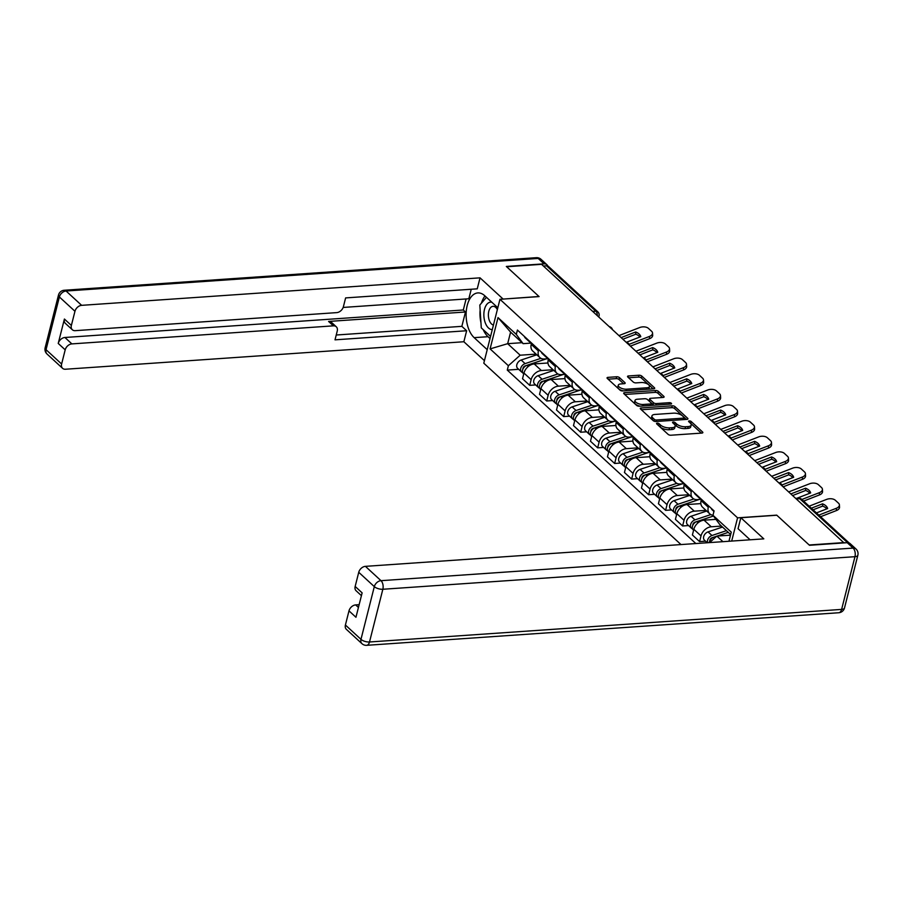 <?xml version="1.0" encoding="UTF-8"?>
<svg xmlns="http://www.w3.org/2000/svg" width="903" height="903" viewBox="0 0 903 903"><rect width="100%" height="100%" fill="white"/><g stroke="black" fill="none" stroke-linecap="round" stroke-linejoin="round"><path stroke-width="1.35" d="M657.203 423.146A1.456 0.61 14.2 0 0 656.537 423.473A1.456 0.61 14.2 0 0 656.741 423.913L668.096 434.354A2.077 0.88 14.2 0 0 670.895 435.223L701.902 433.079A2.077 0.88 14.2 0 0 702.85 432.616A2.077 0.88 14.2 0 0 702.557 431.984L691.201 421.532A1.456 0.61 14.2 0 0 689.237 420.933A1.456 0.61 14.2 0 0 688.583 421.261A1.456 0.61 14.2 0 0 688.786 421.701L690.253 423.055A6.66 2.799 14.2 0 1 691.19 425.065A6.66 2.799 14.2 0 1 688.165 426.577L685.58 426.758A6.66 2.799 14.2 0 1 676.64 423.992L675.173 422.638A1.456 0.61 14.2 0 0 673.22 422.04A1.456 0.61 14.2 0 0 672.554 422.367A1.456 0.61 14.2 0 0 672.769 422.807L674.236 424.162A6.66 2.799 14.2 0 1 675.173 426.171A6.66 2.799 14.2 0 1 672.137 427.683L669.552 427.864A6.66 2.799 14.2 0 1 660.624 425.099L659.156 423.744A1.456 0.61 14.2 0 0 657.203 423.146M619.481 377.635A2.077 0.88 14.2 0 0 616.681 376.765L607.99 377.364A2.077 0.88 14.2 0 0 607.042 377.838A2.077 0.88 14.2 0 0 607.335 378.47L619.943 390.073A2.077 0.88 14.2 0 0 622.743 390.931L653.749 388.798A2.077 0.88 14.2 0 0 654.698 388.324A2.077 0.88 14.2 0 0 654.404 387.692L641.785 376.088A2.077 0.88 14.2 0 0 638.997 375.23L628.488 375.953A2.077 0.88 14.2 0 0 627.54 376.427A2.077 0.88 14.2 0 0 627.833 377.059L633.229 382.014A2.077 0.88 14.2 0 0 636.028 382.883L641.232 382.522A5.565 2.337 14.2 0 1 646.977 383.707A5.565 2.337 14.2 0 1 649.483 386.518A5.565 2.337 14.2 0 1 646.954 387.782L626.535 389.193A5.565 2.337 14.2 0 1 620.79 388.008A5.565 2.337 14.2 0 1 618.284 385.197A5.565 2.337 14.2 0 1 620.824 383.933L624.221 383.696A2.077 0.88 14.2 0 0 625.169 383.222A2.077 0.88 14.2 0 0 624.876 382.59L619.481 377.635L619.006 379.497A2.077 0.88 14.2 0 0 616.218 378.628L608.114 379.192M844.091 542.579L809.167 544.983L776.715 515.139L737.57 517.837L499.957 299.299L539.102 296.59L506.651 266.746L541.574 264.331L844 542.906M641.232 407.942A2.077 0.88 14.2 0 0 640.283 408.416A2.077 0.88 14.2 0 0 640.577 409.048L653.185 420.64A2.077 0.88 14.2 0 0 655.984 421.509L686.991 419.364A2.077 0.88 14.2 0 0 687.939 418.89A2.077 0.88 14.2 0 0 687.646 418.27L675.026 406.666A2.077 0.88 14.2 0 0 672.238 405.797L641.232 407.942L640.882 409.319M636.57 405.357L623.95 393.753A2.077 0.88 14.2 0 1 623.657 393.132A2.077 0.88 14.2 0 1 624.605 392.658L655.612 390.514A2.077 0.88 14.2 0 1 658.411 391.383L663.807 396.338A2.077 0.88 14.2 0 1 664.1 396.97A2.077 0.88 14.2 0 1 663.152 397.444L650.578 398.313A2.077 0.88 14.2 0 0 649.629 398.787A2.077 0.88 14.2 0 0 649.923 399.419L653.501 402.704A2.077 0.88 14.2 0 0 656.3 403.573L669.383 402.67A1.456 0.61 14.2 0 1 670.895 402.975A1.456 0.61 14.2 0 1 671.55 403.72A1.456 0.61 14.2 0 1 670.884 404.047L639.358 406.226A2.077 0.88 14.2 0 1 636.57 405.357M499.957 299.299L483.794 363.187L680.997 544.565M543.425 266.035L546.541 265.821A4.233 3.036 -47.4 0 1 548.471 266.43L597.797 311.806A4.233 3.036 132.6 0 0 595.867 311.196L546.541 265.821M712.998 515.218A9.741 6.976 -47.4 0 1 709.758 513.841A9.741 6.976 -47.4 0 1 708.291 507.226L708.618 505.906M715.955 519.36L704.08 520.173A9.741 6.976 132.6 0 0 693.843 529.305L701.021 535.908A9.741 6.976 -47.4 0 1 711.271 526.788L721.452 526.088M701.021 535.908L699.588 541.597L705.548 541.179M701.428 499.291L701.1 500.612A9.741 6.976 132.6 0 0 702.579 507.226L709.758 513.841M693.843 529.305L692.398 534.982L699.588 541.597M700.784 499.37L697.206 499.607A9.741 6.976 -47.4 0 1 692.77 498.219A9.741 6.976 -47.4 0 1 691.303 491.604L691.63 490.284M688.56 525.557L682.6 525.975L684.034 520.286A9.741 6.976 -47.4 0 1 694.283 511.166L705.977 510.353M684.44 483.669L684.113 484.99A9.741 6.976 132.6 0 0 685.591 491.604L692.77 498.219M700.852 503.603L687.093 504.551A9.741 6.976 132.6 0 0 676.855 513.683L675.41 519.36L682.6 525.975M683.797 483.737L680.219 483.985A9.741 6.976 -47.4 0 1 675.783 482.586A9.741 6.976 -47.4 0 1 674.315 475.971L674.643 474.662M671.572 509.935L665.613 510.342L667.046 504.664A9.741 6.976 -47.4 0 1 677.295 495.533L688.989 494.731M667.452 468.047L667.125 469.368A9.741 6.976 132.6 0 0 668.604 475.983L675.783 482.586M683.864 487.981L670.105 488.929A9.741 6.976 132.6 0 0 659.867 498.05L658.422 503.739L665.613 510.342M666.809 468.115L663.231 468.364A9.741 6.976 -47.4 0 1 658.795 466.964A9.741 6.976 -47.4 0 1 657.328 460.349L657.655 459.029M654.585 494.313L648.625 494.72L650.058 489.042A9.741 6.976 -47.4 0 1 660.307 479.911L672.001 479.109M650.465 452.426L650.137 453.735A9.741 6.976 132.6 0 0 651.616 460.361L658.795 466.964M666.877 472.348L653.117 473.307A9.741 6.976 132.6 0 0 642.88 482.428L641.435 488.105L648.625 494.72M649.821 452.493L646.243 452.742A9.741 6.976 -47.4 0 1 641.807 451.342A9.741 6.976 -47.4 0 1 640.34 444.727L640.667 443.407M637.597 478.68L631.637 479.098L633.071 473.409A9.741 6.976 -47.4 0 1 643.32 464.289L655.014 463.476M633.477 436.792L633.15 438.113A9.741 6.976 132.6 0 0 634.628 444.727L641.807 451.342M649.889 456.726L636.13 457.674A9.741 6.976 132.6 0 0 625.892 466.806L624.447 472.483L631.637 479.098M632.834 436.871L629.256 437.108A9.741 6.976 -47.4 0 1 624.82 435.72A9.741 6.976 -47.4 0 1 623.341 429.106L623.68 427.785M620.609 463.058L614.65 463.476L616.083 457.787A9.741 6.976 -47.4 0 1 626.332 448.667L638.026 447.854M616.489 421.17L616.162 422.491A9.741 6.976 132.6 0 0 617.641 429.106L624.82 435.72M632.901 441.104L619.142 442.052A9.741 6.976 132.6 0 0 608.904 451.184L607.459 456.862L614.65 463.476M615.846 421.238L612.268 421.487A9.741 6.976 -47.4 0 1 607.832 420.087A9.741 6.976 -47.4 0 1 606.353 413.472L606.692 412.163M603.622 447.436L597.662 447.843L599.095 442.165A9.741 6.976 -47.4 0 1 609.344 433.034L621.038 432.232M599.502 405.549L599.174 406.869A9.741 6.976 132.6 0 0 600.653 413.484L607.832 420.087M615.914 425.482L602.154 426.43A9.741 6.976 132.6 0 0 591.916 435.551L590.472 441.24L597.662 447.843M598.858 405.616L595.28 405.865A9.741 6.976 -47.4 0 1 590.844 404.465A9.741 6.976 -47.4 0 1 589.366 397.851L589.704 396.53M586.634 431.815L580.674 432.221L582.108 426.543A9.741 6.976 -47.4 0 1 592.357 417.412L604.051 416.61M582.514 389.927L582.187 391.236A9.741 6.976 132.6 0 0 583.654 397.862L590.844 404.465M598.926 409.849L585.167 410.809A9.741 6.976 132.6 0 0 574.929 419.929L573.484 425.606L580.674 432.221M581.871 389.994L578.292 390.243A9.741 6.976 -47.4 0 1 573.856 388.843A9.741 6.976 -47.4 0 1 572.378 382.229L572.716 380.908M569.646 416.181L563.686 416.599L565.12 410.91A9.741 6.976 -47.4 0 1 575.369 401.79L587.063 400.977M565.526 374.293L565.199 375.614A9.741 6.976 132.6 0 0 566.666 382.229L573.856 388.843M581.938 394.227L568.179 395.175A9.741 6.976 132.6 0 0 557.941 404.307L556.496 409.985L563.686 416.599M564.883 374.361L561.305 374.61A9.741 6.976 -47.4 0 1 556.869 373.221A9.741 6.976 -47.4 0 1 555.39 366.607L555.729 365.286M552.659 400.56L546.699 400.977L548.132 395.288A9.741 6.976 -47.4 0 1 558.381 386.168L570.075 385.355M548.539 358.672L548.211 359.992A9.741 6.976 132.6 0 0 549.679 366.607L556.869 373.221M564.951 378.605L551.191 379.553A9.741 6.976 132.6 0 0 540.953 388.685L539.509 394.363L546.699 400.977M547.895 358.739L544.317 358.988A9.741 6.976 -47.4 0 1 539.881 357.588A9.741 6.976 -47.4 0 1 538.402 350.974L538.741 349.664M535.671 384.938L529.711 385.344L531.145 379.666A9.741 6.976 -47.4 0 1 541.394 370.535L553.076 369.733M531.551 343.05L531.224 344.37A9.741 6.976 132.6 0 0 532.691 350.985L539.881 357.588M547.963 362.983L534.204 363.932A9.741 6.976 132.6 0 0 523.966 373.052L522.521 378.741L529.711 385.344M730.662 534.553L719.781 524.541L712.975 515.308L714.081 510.929L517.419 330.046L516.313 334.426L523.108 343.659L510.59 332.135L507.667 343.682L520.184 355.206L536.089 354.111M730.504 535.152L716.858 536.089L722.931 541.676M712.975 515.308L731.272 532.138L728.958 541.258M520.184 355.206L508.389 365.726L507.283 370.095L695.863 543.55M508.389 365.726L490.092 348.897L498.016 317.596L516.313 334.426M737.57 517.837L731.69 541.078M522.069 342.688L507.667 343.682L490.092 348.897M530.908 343.117L523.108 343.659M709.555 542.601L716.858 536.089M518.683 369.316L507.283 370.095M510.59 332.135L498.016 317.596M658.31 425.358A1.456 0.61 14.2 0 1 658.682 425.606L660.149 426.961A6.66 2.799 14.2 0 0 669.089 429.726L669.552 427.864M675.173 426.171L674.699 428.033A6.66 2.799 14.2 0 1 671.674 429.546L669.089 429.726M691.19 425.065L690.716 426.927A6.66 2.799 14.2 0 1 687.691 428.44L685.106 428.62A6.66 2.799 14.2 0 1 676.178 425.855L674.699 424.5A1.456 0.61 14.2 0 0 674.327 424.252M701.304 433.124L690.727 423.394A1.456 0.61 14.2 0 0 690.343 423.146M686.393 419.41L674.564 408.528A2.077 0.88 14.2 0 0 671.764 407.659L641.356 409.759M654.427 419.398A1.456 0.61 14.2 0 0 656.379 419.997L683.594 418.123A1.456 0.61 14.2 0 0 684.26 417.796A1.456 0.61 14.2 0 0 684.056 417.355L682.51 415.922A6.66 2.799 14.2 0 0 673.57 413.156L654.968 414.443A6.66 2.799 14.2 0 0 651.932 415.956A6.66 2.799 14.2 0 0 652.869 417.976L654.427 419.398L653.986 421.137M651.932 415.956L651.469 417.818A6.66 2.799 14.2 0 0 652.406 419.839L652.869 417.976M653.614 420.956L652.406 419.839M624.741 394.476L655.149 392.376L655.612 390.514M662.554 397.489L657.937 393.245A2.077 0.88 14.2 0 0 655.149 392.376M649.629 398.787L649.155 400.65A2.077 0.88 14.2 0 0 649.449 401.282L653.027 404.567A2.077 0.88 14.2 0 0 654.19 405.199M637.529 399.216A5.565 2.337 14.2 0 0 634.99 400.481A5.565 2.337 14.2 0 0 637.507 403.28A5.565 2.337 14.2 0 0 643.241 404.476L650.442 403.98A2.077 0.88 14.2 0 0 651.39 403.506A2.077 0.88 14.2 0 0 651.097 402.873L647.507 399.577A2.077 0.88 14.2 0 0 644.719 398.72L637.529 399.216M634.99 400.481L634.527 402.343A5.565 2.337 14.2 0 0 640.193 406.158M650.894 405.424A2.077 0.88 14.2 0 0 650.916 405.368L651.39 403.506M623.623 383.741L619.006 379.497M618.284 385.197L617.81 387.06A5.565 2.337 14.2 0 0 623.488 390.886M648.354 389.17A5.565 2.337 14.2 0 0 649.009 388.38L649.483 386.518M653.151 388.832L641.311 377.951A2.077 0.88 14.2 0 0 638.523 377.093L628.612 377.77M716.734 536.201L711.982 537.793A2.54 1.817 132.6 0 0 709.814 540.874M717.117 536.077L728.269 532.352L717.208 536.066M726.441 530.659L711.97 535.502A5.294 3.793 132.6 0 0 707.67 542.726M722.513 527.059L708.042 531.89A5.294 3.793 132.6 0 0 703.979 535.716A5.294 3.793 132.6 0 0 704.475 540.208L707.252 542.759M711.925 538.233L711.056 538.29M716.689 536.247L713.821 537.195A5.294 3.793 132.6 0 0 709.318 542.613M811.323 508.197L822.531 503.84L822.678 506.086L813.084 509.811M816.447 512.904L827.645 508.547A13.139 7.563 176.4 0 0 822.531 503.84M839.406 504.901L839.542 507.147A6.355 3.657 176.4 0 1 836.471 510.545L836.325 508.299A6.355 3.657 -3.6 0 0 839.406 504.901A6.355 3.657 -3.6 0 0 838.503 503.185L835.343 500.273A6.355 3.657 -3.6 0 0 826.629 499.393L809.144 506.188M820.601 516.719L836.471 510.545M822.678 506.086A13.139 7.563 176.4 0 1 826.787 508.874M818.84 515.105L836.325 508.299M713.946 511.482L712.162 509.834A5.294 3.793 -47.4 0 1 711.316 508.389M698.109 522.758L696.834 521.573L713.494 516.008L694.994 522.171A2.54 1.817 132.6 0 0 692.827 525.253M710.808 514.586L694.983 519.868A5.294 3.793 132.6 0 0 690.908 523.706A5.294 3.793 132.6 0 0 691.416 528.187A5.294 3.793 132.6 0 0 692.545 528.819M706.71 511.042L691.055 516.268A5.294 3.793 132.6 0 0 686.991 520.094A5.294 3.793 132.6 0 0 687.488 524.575L691.416 528.187M694.938 522.611L694.068 522.668M696.834 521.573A5.294 3.793 132.6 0 0 692.759 525.399A5.294 3.793 132.6 0 0 693.267 529.892L693.606 530.208M699.148 499.483L678.006 506.538A2.54 1.817 132.6 0 0 675.839 509.631M693.82 498.964L677.995 504.246A5.294 3.793 132.6 0 0 673.92 508.073A5.294 3.793 132.6 0 0 674.428 512.554A5.294 3.793 132.6 0 0 675.557 513.186M689.723 495.408L674.067 500.646A5.294 3.793 132.6 0 0 670.003 504.472A5.294 3.793 132.6 0 0 670.5 508.953L674.428 512.554M677.95 506.989L677.081 507.046M699.238 499.472L679.846 505.951A5.294 3.793 132.6 0 0 675.771 509.777A5.294 3.793 132.6 0 0 676.279 514.259L676.618 514.586M750.111 539.802L738.056 528.718L740.844 517.724L763.814 538.854L365.422 566.35L380.998 580.674L853.098 548.087L847.217 542.68L809.494 545.288L776.817 515.241L740.844 517.724M359.146 604.671L355.669 604.908L358.435 607.459M345.409 625.023L360.974 639.347A6.355 4.549 132.6 0 0 361.934 643.658L346.368 629.335A6.355 4.549 -47.4 0 1 345.409 625.023L348.987 610.857A6.355 4.549 -47.4 0 1 355.669 604.908M361.426 595.653L356.121 590.776A6.355 4.549 -47.4 0 1 355.161 586.453L358.739 572.299A6.355 4.549 -47.4 0 1 365.422 566.35M348.987 610.857L355.951 617.268L362.126 592.865L355.161 586.453M847.217 542.68A6.355 4.549 -47.4 0 1 850.107 543.595L855.988 549.001A6.355 4.549 132.6 0 0 853.098 548.087A6.355 3.544 86.1 0 1 854.96 556.688L382.849 589.264L369.508 641.988L841.619 609.401L854.96 556.688A6.355 2.675 -165.8 0 0 857.85 555.243A6.355 6.355 0 0 0 855.988 549.001M487.214 349.664L474.165 337.654A23.839 13.274 -93.9 0 1 466.253 311.332A23.839 13.274 -93.9 0 1 477.822 292.922A23.839 13.274 -93.9 0 1 484.764 295.744L497.824 307.754M547.794 266.013A6.355 4.549 132.6 0 0 546.947 264.748A6.355 4.549 132.6 0 0 544.058 263.845L506.323 266.441L538.989 296.489L502.982 299.085M503.016 298.972L480.035 277.842L477.247 288.836L345.623 297.911L343.411 306.67A6.355 4.549 132.6 0 1 336.729 312.619L75.231 330.667A6.355 4.549 132.6 0 1 72.342 329.753L65.366 323.353A6.355 4.549 -47.4 0 1 64.406 319.03L58.232 343.433A6.355 4.549 -47.4 0 1 64.914 337.485L463.307 309.989L466.095 298.961M343.163 307.438L468.826 298.769L471.242 289.253M463.307 309.989L465.485 311.998L461.851 326.344L466.648 330.746L463.86 341.74L65.468 369.237A6.355 4.549 132.6 0 1 62.578 368.322A6.355 4.549 132.6 0 1 61.618 364.011L65.197 349.845L58.232 343.433M484.437 360.658L463.86 341.74M480.035 277.842L81.642 305.338A6.355 4.549 132.6 0 0 74.96 311.287L71.371 325.441A6.355 4.549 132.6 0 0 72.342 329.753M64.914 337.485L71.879 343.896L333.388 325.848A6.355 4.549 132.6 0 1 336.266 326.762A6.355 4.549 132.6 0 1 337.237 331.074L335.013 339.833L466.648 330.746M71.879 343.896A6.355 4.549 132.6 0 0 65.197 349.845M333.388 325.848L328.59 321.445L465.485 311.998M328.59 321.445A6.355 4.549 -47.4 0 1 331.48 322.36L336.266 326.762M336.232 335.013L461.851 326.344M490.024 338.546L488.026 336.706L474.165 337.654M485.001 295.958A23.839 13.274 -93.9 0 0 481.446 303.148M480.136 310.079A23.839 13.274 -93.9 0 0 480.96 322.8M483.184 329.618A23.839 13.274 -93.9 0 0 488.026 336.706M497.666 308.374A13.771 7.675 -93.9 0 0 497.045 307.043M491.796 302.212A13.771 7.675 -93.9 0 0 484.493 309.357A13.771 7.675 -93.9 0 0 492.293 329.618M497.35 309.594A9.425 5.249 -93.9 0 0 493.004 306.32A9.425 5.249 -93.9 0 0 488.805 311.264A9.425 5.249 -93.9 0 0 493.444 325.057M490.566 336.413L481.288 327.879L479.82 305.056L486.457 297.301M791.096 493.828L805.544 488.207L805.69 490.453L792.845 495.454M796.807 498.309L810.657 492.914A13.139 7.563 176.4 0 0 805.544 488.207M822.419 489.268L822.554 491.514A6.355 3.657 176.4 0 1 819.484 494.923L819.337 492.677A6.355 3.657 -3.6 0 0 822.419 489.268A6.355 3.657 -3.6 0 0 821.516 487.552L818.355 484.651A6.355 3.657 -3.6 0 0 809.641 483.76L788.917 491.83M803.614 501.097L819.484 494.923M805.69 490.453A13.139 7.563 176.4 0 1 809.799 493.252M801.853 499.483L819.337 492.677M701.292 499.844L700.942 499.517A5.294 3.793 -47.4 0 1 700.107 498.072M700.22 498.445A5.294 3.793 -47.4 0 1 699.091 497.824A5.294 3.793 -47.4 0 1 698.256 496.368M699.091 497.824L695.175 494.212A5.294 3.793 -47.4 0 1 694.328 492.767M774.108 478.206L788.556 472.585L788.703 474.831L775.858 479.82M779.244 482.902L793.669 477.292A13.139 7.563 176.4 0 0 788.556 472.585M805.431 473.646L805.566 475.892A6.355 3.657 176.4 0 1 802.496 479.301L802.349 477.055A6.355 3.657 -3.6 0 0 805.431 473.646A6.355 3.657 -3.6 0 0 804.528 471.93L801.367 469.029A6.355 3.657 -3.6 0 0 792.653 468.138L771.93 476.208M783.375 486.74L802.496 479.301M788.703 474.831A13.139 7.563 176.4 0 1 792.811 477.631M781.987 484.979L802.349 477.055M684.305 484.222L683.955 483.895A5.294 3.793 -47.4 0 1 683.12 482.45M683.232 482.823A5.294 3.793 -47.4 0 1 682.104 482.191A5.294 3.793 -47.4 0 1 681.268 480.746M682.104 482.191L678.187 478.59A5.294 3.793 -47.4 0 1 677.34 477.145M682.16 483.85L661.007 490.916A2.54 1.817 132.6 0 0 658.851 493.997M676.832 483.331L661.007 488.625A5.294 3.793 132.6 0 0 656.933 492.451A5.294 3.793 132.6 0 0 657.44 496.932A5.294 3.793 132.6 0 0 658.569 497.564M672.735 479.786L657.079 485.013A5.294 3.793 132.6 0 0 653.016 488.85A5.294 3.793 132.6 0 0 653.512 493.331L657.44 496.932M660.962 491.356L660.093 491.424M682.25 483.85L662.858 490.329A5.294 3.793 132.6 0 0 658.784 494.155A5.294 3.793 132.6 0 0 659.292 498.637L659.63 498.953M665.172 468.228L644.02 475.294A2.54 1.817 132.6 0 0 641.864 478.376M659.845 467.709L644.02 473.003A5.294 3.793 132.6 0 0 639.945 476.829A5.294 3.793 132.6 0 0 640.453 481.31A5.294 3.793 132.6 0 0 641.581 481.942M655.747 464.165L640.092 469.391A5.294 3.793 132.6 0 0 636.028 473.217A5.294 3.793 132.6 0 0 636.525 477.71L640.453 481.31M643.974 475.734L643.105 475.791M665.263 468.217L645.871 474.696A5.294 3.793 132.6 0 0 641.796 478.534A5.294 3.793 132.6 0 0 642.304 483.015L642.643 483.331M648.185 452.606L627.032 459.672A2.54 1.817 132.6 0 0 624.876 462.754M642.857 452.087L627.032 457.369A5.294 3.793 132.6 0 0 622.957 461.207A5.294 3.793 132.6 0 0 623.465 465.688A5.294 3.793 132.6 0 0 624.594 466.32M638.76 448.543L623.104 453.769A5.294 3.793 132.6 0 0 619.04 457.595A5.294 3.793 132.6 0 0 619.537 462.076L623.465 465.688M626.987 460.112L626.118 460.169M648.275 452.595L628.883 459.074A5.294 3.793 132.6 0 0 624.808 462.9A5.294 3.793 132.6 0 0 625.316 467.393L625.655 467.709M757.12 462.584L771.568 456.963L771.715 459.209L758.87 464.198M762.256 467.28L776.682 461.67A13.139 7.563 176.4 0 0 771.568 456.963M788.443 458.024L788.579 460.27A6.355 3.657 176.4 0 1 785.508 463.679L785.362 461.433A6.355 3.657 -3.6 0 0 788.443 458.024A6.355 3.657 -3.6 0 0 787.54 456.308L784.38 453.408A6.355 3.657 -3.6 0 0 775.666 452.516L754.942 460.575M766.387 471.118L785.508 463.679M771.715 459.209A13.139 7.563 176.4 0 1 775.824 461.997M764.999 469.346L785.362 461.433M667.317 468.589L666.967 468.273A5.294 3.793 -47.4 0 1 666.132 466.828M666.245 467.201A5.294 3.793 -47.4 0 1 665.116 466.569A5.294 3.793 -47.4 0 1 664.281 465.124M665.116 466.569L661.199 462.968A5.294 3.793 -47.4 0 1 660.353 461.512M740.133 446.962L754.581 441.341L754.716 443.587L741.882 448.577M745.268 451.658L759.694 446.048A13.139 7.563 176.4 0 0 754.581 441.341M771.455 442.402L771.591 444.648A6.355 3.657 176.4 0 1 768.521 448.046L768.374 445.8A6.355 3.657 -3.6 0 0 771.455 442.402A6.355 3.657 -3.6 0 0 770.552 440.687L767.392 437.774A6.355 3.657 -3.6 0 0 758.678 436.894L737.954 444.953M749.4 455.484L768.521 448.046M754.716 443.587A13.139 7.563 176.4 0 1 758.836 446.375M748.011 453.724L768.374 445.8M650.329 452.967L649.979 452.651A5.294 3.793 -47.4 0 1 649.144 451.195M649.257 451.579A5.294 3.793 -47.4 0 1 648.128 450.947A5.294 3.793 -47.4 0 1 647.293 449.502M648.128 450.947L644.211 447.335A5.294 3.793 -47.4 0 1 643.365 445.89M723.145 431.329L737.593 425.708L737.728 427.954L724.895 432.955M728.281 436.036L742.706 430.415A13.139 7.563 176.4 0 0 737.593 425.708M754.468 426.769L754.603 429.015A6.355 3.657 176.4 0 1 751.533 432.424L751.386 430.178A6.355 3.657 -3.6 0 0 754.468 426.769A6.355 3.657 -3.6 0 0 753.565 425.053L750.404 422.152A6.355 3.657 -3.6 0 0 741.69 421.261L720.966 429.331M732.412 439.863L751.533 432.424M737.728 427.954A13.139 7.563 176.4 0 1 741.848 430.754M731.024 438.102L751.386 430.178M633.342 437.345L632.992 437.018A5.294 3.793 -47.4 0 1 632.156 435.573M632.269 435.946A5.294 3.793 -47.4 0 1 631.141 435.325A5.294 3.793 -47.4 0 1 630.305 433.869M631.141 435.325L627.224 431.713A5.294 3.793 -47.4 0 1 626.377 430.268M631.197 436.984L610.044 444.039A2.54 1.817 132.6 0 0 607.888 447.132M625.869 436.465L610.044 441.748A5.294 3.793 132.6 0 0 605.969 445.574A5.294 3.793 132.6 0 0 606.477 450.055A5.294 3.793 132.6 0 0 607.606 450.687M621.772 432.909L606.116 438.147A5.294 3.793 132.6 0 0 602.053 441.973A5.294 3.793 132.6 0 0 602.549 446.454L606.477 450.055M609.999 444.49L609.13 444.547M631.287 436.973L611.895 443.452A5.294 3.793 132.6 0 0 607.821 447.278A5.294 3.793 132.6 0 0 608.329 451.76L608.667 452.087M706.157 415.707L720.605 410.086L720.741 412.332L707.907 417.321M711.293 420.403L725.719 414.793A13.139 7.563 176.4 0 0 720.605 410.086M737.469 411.147L737.616 413.393A6.355 3.657 176.4 0 1 734.545 416.802L734.399 414.556A6.355 3.657 -3.6 0 0 737.469 411.147A6.355 3.657 -3.6 0 0 736.577 409.431L733.417 406.531A6.355 3.657 -3.6 0 0 724.703 405.639L703.979 413.709M715.424 424.241L734.545 416.802M720.741 412.332A13.139 7.563 176.4 0 1 724.861 415.132M714.036 422.48L734.399 414.556M616.354 421.724L616.004 421.396A5.294 3.793 -47.4 0 1 615.169 419.951M615.282 420.324A5.294 3.793 -47.4 0 1 614.153 419.692A5.294 3.793 -47.4 0 1 613.318 418.247M614.153 419.692L610.236 416.091A5.294 3.793 -47.4 0 1 609.39 414.646M614.209 421.351L593.057 428.417A2.54 1.817 132.6 0 0 590.901 431.499M608.882 420.832L593.057 426.126A5.294 3.793 132.6 0 0 588.982 429.952A5.294 3.793 132.6 0 0 589.49 434.433A5.294 3.793 132.6 0 0 590.618 435.065M604.784 417.288L589.128 422.514A5.294 3.793 132.6 0 0 585.065 426.351A5.294 3.793 132.6 0 0 585.562 430.833L589.49 434.433M593.011 428.857L592.142 428.925M614.3 421.351L594.908 427.83A5.294 3.793 132.6 0 0 590.833 431.657A5.294 3.793 132.6 0 0 591.341 436.138L591.679 436.454M689.158 400.085L703.618 394.464L703.753 396.71L690.919 401.7M694.305 404.781L708.731 399.171A13.139 7.563 176.4 0 0 703.618 394.464M720.481 395.525L720.628 397.771A6.355 3.657 176.4 0 1 717.558 401.18L717.411 398.934A6.355 3.657 -3.6 0 0 720.481 395.525A6.355 3.657 -3.6 0 0 719.589 393.81L716.429 390.909A6.355 3.657 -3.6 0 0 707.715 390.017L686.991 398.076M698.437 408.619L717.558 401.18M703.753 396.71A13.139 7.563 176.4 0 1 707.873 399.498M697.048 406.847L717.411 398.934M599.366 406.09L599.016 405.774A5.294 3.793 -47.4 0 1 598.181 404.33M598.294 404.702A5.294 3.793 -47.4 0 1 597.165 404.07A5.294 3.793 -47.4 0 1 596.33 402.625M597.165 404.07L593.248 400.469A5.294 3.793 -47.4 0 1 592.402 399.013M597.222 405.729L576.069 412.795A2.54 1.817 132.6 0 0 573.913 415.877M591.894 405.21L576.069 410.504A5.294 3.793 132.6 0 0 571.994 414.33A5.294 3.793 132.6 0 0 572.491 418.811A5.294 3.793 132.6 0 0 573.619 419.443M587.797 401.666L572.141 406.892A5.294 3.793 132.6 0 0 568.077 410.718A5.294 3.793 132.6 0 0 568.574 415.211L572.491 418.811M576.024 413.235L575.155 413.292M597.312 405.718L577.92 412.197A5.294 3.793 132.6 0 0 573.845 416.035A5.294 3.793 132.6 0 0 574.353 420.516L574.692 420.832M672.171 384.464L686.63 378.842L686.765 381.089L673.931 386.078M677.318 389.159L691.743 383.549A13.139 7.563 176.4 0 0 686.63 378.842M703.493 379.903L703.64 382.15A6.355 3.657 176.4 0 1 700.57 385.547L700.423 383.301A6.355 3.657 -3.6 0 0 703.493 379.903A6.355 3.657 -3.6 0 0 702.602 378.188L699.441 375.276A6.355 3.657 -3.6 0 0 690.727 374.395L670.003 382.454M681.449 392.986L700.57 385.547M686.765 381.089A13.139 7.563 176.4 0 1 690.885 383.877M680.061 391.225L700.423 383.301M582.379 390.468L582.029 390.152A5.294 3.793 -47.4 0 1 581.193 388.696M581.306 389.08A5.294 3.793 -47.4 0 1 580.178 388.448A5.294 3.793 -47.4 0 1 579.342 387.003M580.178 388.448L576.261 384.836A5.294 3.793 -47.4 0 1 575.414 383.391M580.234 390.107L559.081 397.173A2.54 1.817 132.6 0 0 556.925 400.255M574.906 389.588L559.081 394.871A5.294 3.793 132.6 0 0 555.006 398.708A5.294 3.793 132.6 0 0 555.503 403.189A5.294 3.793 132.6 0 0 556.632 403.822M570.809 386.044L555.153 391.27A5.294 3.793 132.6 0 0 551.09 395.096A5.294 3.793 132.6 0 0 551.586 399.577L555.503 403.189M559.036 397.613L558.167 397.67M580.324 390.096L560.932 396.575A5.294 3.793 132.6 0 0 556.858 400.401A5.294 3.793 132.6 0 0 557.354 404.894L557.704 405.21M655.183 368.83L669.642 363.209L669.778 365.455L656.944 370.456M660.33 373.537L674.755 367.916A13.139 7.563 176.4 0 0 669.642 363.209M686.506 364.27L686.652 366.516A6.355 3.657 176.4 0 1 683.582 369.925L683.436 367.679A6.355 3.657 -3.6 0 0 686.506 364.27A6.355 3.657 -3.6 0 0 685.614 362.554L682.454 359.654A6.355 3.657 -3.6 0 0 673.74 358.762L653.004 366.832M664.461 377.364L683.582 369.925M669.778 365.455A13.139 7.563 176.4 0 1 673.898 368.255M663.073 375.603L683.436 367.679M565.391 374.847L565.041 374.519A5.294 3.793 -47.4 0 1 564.206 373.074M564.319 373.447A5.294 3.793 -47.4 0 1 563.19 372.826A5.294 3.793 -47.4 0 1 562.355 371.37M563.19 372.826L559.273 369.214A5.294 3.793 -47.4 0 1 558.426 367.769M563.246 374.485L542.093 381.54A2.54 1.817 132.6 0 0 539.938 384.633M557.919 373.966L542.093 379.249A5.294 3.793 132.6 0 0 538.019 383.075A5.294 3.793 132.6 0 0 538.515 387.556A5.294 3.793 132.6 0 0 539.644 388.188M553.821 370.411L538.165 375.648A5.294 3.793 132.6 0 0 534.102 379.474A5.294 3.793 132.6 0 0 534.599 383.956L538.515 387.556M542.048 381.992L541.179 382.048M563.337 374.474L543.945 380.953A5.294 3.793 132.6 0 0 539.87 384.78A5.294 3.793 132.6 0 0 540.366 389.261L540.716 389.588M638.195 353.208L652.655 347.587L652.79 349.833L639.956 354.823M643.342 357.904L657.768 352.294A13.139 7.563 176.4 0 0 652.655 347.587M669.518 348.648L669.665 350.895A6.355 3.657 176.4 0 1 666.595 354.303L666.448 352.057A6.355 3.657 -3.6 0 0 669.518 348.648A6.355 3.657 -3.6 0 0 668.626 346.933L665.466 344.032A6.355 3.657 -3.6 0 0 656.752 343.14L636.017 351.211M647.474 361.742L666.595 354.303M652.79 349.833A13.139 7.563 176.4 0 1 656.91 352.633M646.085 359.981L666.448 352.057M548.403 359.225L548.053 358.897A5.294 3.793 -47.4 0 1 547.218 357.453M547.331 357.825A5.294 3.793 -47.4 0 1 546.202 357.193A5.294 3.793 -47.4 0 1 545.367 355.748M546.202 357.193L542.285 353.592A5.294 3.793 -47.4 0 1 541.439 352.147M546.259 358.852L525.106 365.918A2.54 1.817 132.6 0 0 522.95 369M540.931 358.333L525.106 363.627A5.294 3.793 132.6 0 0 521.031 367.453A5.294 3.793 132.6 0 0 521.528 371.934A5.294 3.793 132.6 0 0 522.656 372.567M536.833 354.789L521.178 360.015A5.294 3.793 132.6 0 0 517.114 363.853A5.294 3.793 132.6 0 0 517.611 368.334L521.528 371.934M525.061 366.358L524.191 366.426M546.349 358.852L526.957 365.331A5.294 3.793 132.6 0 0 522.882 369.158A5.294 3.793 132.6 0 0 523.379 373.639L523.729 373.955M621.208 337.587L635.667 331.965L635.802 334.212L622.968 339.201M626.355 342.282L640.78 336.672A13.139 7.563 176.4 0 0 635.667 331.965M652.53 333.026L652.677 335.273A6.355 3.657 176.4 0 1 649.596 338.681L649.46 336.435A6.355 3.657 -3.6 0 0 652.53 333.026A6.355 3.657 -3.6 0 0 651.639 331.311L648.478 328.41A6.355 3.657 -3.6 0 0 639.764 327.518L619.029 335.577M630.486 346.109L649.596 338.681M635.802 334.212A13.139 7.563 176.4 0 1 639.922 337M629.098 344.348L649.46 336.435M531.415 343.591L531.066 343.275A5.294 3.793 -47.4 0 1 530.23 341.831M530.343 342.203A5.294 3.793 -47.4 0 1 529.214 341.571A5.294 3.793 -47.4 0 1 528.368 340.126M529.214 341.571L525.298 337.97A5.294 3.793 -47.4 0 1 524.451 336.514M540.953 388.685L548.132 395.288M557.941 404.307L565.12 410.91M574.929 419.929L582.108 426.543M591.916 435.551L599.095 442.165M608.904 451.184L616.083 457.787M625.892 466.806L633.071 473.409M642.88 482.428L650.058 489.042M659.867 498.05L667.046 504.664M676.855 513.683L684.034 520.286M523.966 373.052L531.145 379.666M534.204 363.932L541.394 370.535M551.191 379.553L558.381 386.168M548.211 359.992L555.39 366.607M568.179 395.175L575.369 401.79M565.199 375.614L572.378 382.229M585.167 410.809L592.357 417.412M582.187 391.236L589.366 397.851M602.154 426.43L609.344 433.034M599.174 406.869L606.353 413.472M619.142 442.052L626.332 448.667M616.162 422.491L623.341 429.106M636.13 457.674L643.32 464.289M633.15 438.113L640.34 444.727M653.117 473.307L660.307 479.911M650.137 453.735L657.328 460.349M670.105 488.929L677.295 495.533M667.125 469.368L674.315 475.971M687.093 504.551L694.283 511.166M684.113 484.99L691.303 491.604M704.08 520.173L711.271 526.788M701.1 500.612L708.291 507.226M531.224 344.37L538.402 350.974M847.545 542.669L799.731 498.693A4.233 2.359 -93.9 0 0 798.489 498.185L796.017 498.366M796.604 498.907L799.731 498.693A4.233 3.036 132.6 0 1 801.65 499.303A4.233 4.233 0 0 0 798.489 498.185M592.752 311.411L595.867 311.196A4.233 2.359 -93.9 0 1 597.301 315.587M597.797 311.806A4.233 4.233 0 0 1 599.039 315.96A4.233 1.783 -165.8 0 1 598.418 316.614M660.149 426.961L660.624 425.099M671.674 429.546L672.137 427.683M674.699 424.5L675.173 422.638M676.178 425.855L676.64 423.992M685.106 428.62L685.58 426.758M687.691 428.44L688.165 426.577M690.727 423.394L691.201 421.532M702.286 433.022L702.557 431.984M658.682 425.606L659.156 423.744M671.764 407.659L672.238 405.797M674.564 408.528L675.026 406.666M687.375 419.308L687.646 418.27M655.996 421.509L656.379 419.997M683.221 419.624L683.594 418.123M624.255 394.035L624.605 392.658M657.937 393.245L658.411 391.383M663.547 397.388L663.807 396.338M649.449 401.282L649.923 399.419M653.027 404.567L653.501 402.704M655.917 405.075L656.3 403.573M669.01 404.172L669.383 402.67M642.868 405.978L643.241 404.476M650.058 405.481L650.442 403.98M624.616 383.64L624.876 382.59M626.163 390.694L626.535 389.193M646.571 389.283L646.954 387.782M628.138 377.33L628.488 375.953M638.523 377.093L638.997 375.23M641.311 377.951L641.785 376.088M654.133 388.73L654.404 387.692M607.64 378.752L607.99 377.364M616.218 378.628L616.681 376.765M711.97 535.502L708.042 531.89M714.702 538.007L713.821 537.195M694.983 519.868L691.055 516.268M677.995 504.246L674.067 500.646M681.122 507.136L679.846 505.951M361.934 643.658A6.355 6.355 0 0 0 366.674 645.318A6.355 3.544 86.1 0 0 369.508 641.988A6.355 2.675 -165.8 0 1 360.974 639.347L374.316 586.623L358.739 572.299M374.316 586.623A6.355 2.675 14.2 0 0 382.849 589.264A6.355 3.544 86.1 0 0 380.998 580.674A6.355 4.549 132.6 0 0 374.316 586.623M844.508 607.956A6.355 2.675 14.2 0 1 841.619 609.401A6.355 3.544 86.1 0 1 838.785 612.742A6.355 6.355 0 0 0 844.508 607.956L857.85 555.243M64.406 319.03L71.371 325.441M74.96 311.287L59.384 296.963L46.042 349.687L61.618 364.011M544.058 263.845L538.177 258.439L66.066 291.014L81.642 305.338M59.384 296.963A6.355 4.549 -47.4 0 1 66.066 291.014A6.355 3.544 86.1 0 0 64.215 290.258A6.355 6.355 0 0 0 58.492 295.044A6.355 2.675 14.2 0 0 59.384 296.963M46.042 349.687A6.355 2.675 -165.8 0 1 45.15 347.757A6.355 6.355 0 0 0 47.012 353.999A6.355 4.549 -47.4 0 1 46.042 349.687M64.215 290.258L536.326 257.682A6.355 3.544 86.1 0 1 538.177 258.439A6.355 4.549 -47.4 0 1 541.066 259.342L546.947 264.748M661.007 488.625L657.079 485.013M664.134 491.503L662.858 490.329M644.02 473.003L640.092 469.391M647.146 475.881L645.871 474.696M627.032 457.369L623.104 453.769M630.159 460.259L628.883 459.074M610.044 441.748L606.116 438.147M613.171 444.637L611.895 443.452M593.057 426.126L589.128 422.514M596.183 429.004L594.908 427.83M576.069 410.504L572.141 406.892M579.195 413.382L577.92 412.197M559.081 394.871L555.153 391.27M562.208 397.76L560.932 396.575M542.093 379.249L538.165 375.648M545.22 382.138L543.945 380.953M525.106 363.627L521.178 360.015M528.232 366.505L526.957 365.331M782.337 485.78A4.233 4.233 0 0 0 779.199 482.902M765.349 470.147A4.233 4.233 0 0 0 762.211 467.269M748.35 454.525A4.233 4.233 0 0 0 745.223 451.647M731.362 438.903A4.233 4.233 0 0 0 728.236 436.025M714.375 423.281A4.233 4.233 0 0 0 711.248 420.403M697.387 407.648A4.233 4.233 0 0 0 694.26 404.77M680.399 392.026A4.233 4.233 0 0 0 677.273 389.148M663.412 376.404A4.233 4.233 0 0 0 660.285 373.526M646.424 360.782A4.233 4.233 0 0 0 643.297 357.904M629.436 345.149A4.233 4.233 0 0 0 626.31 342.271M612.448 329.527A4.233 4.233 0 0 0 609.322 326.649M599.039 315.96L598.779 316.953M801.65 499.303L849.136 542.974M683.808 419.59L684.26 417.796M366.674 645.318L838.785 612.742M58.492 295.044L45.15 347.757M47.012 353.999L62.578 368.322M541.066 259.342A6.355 6.355 0 0 0 536.326 257.682"/></g></svg>
